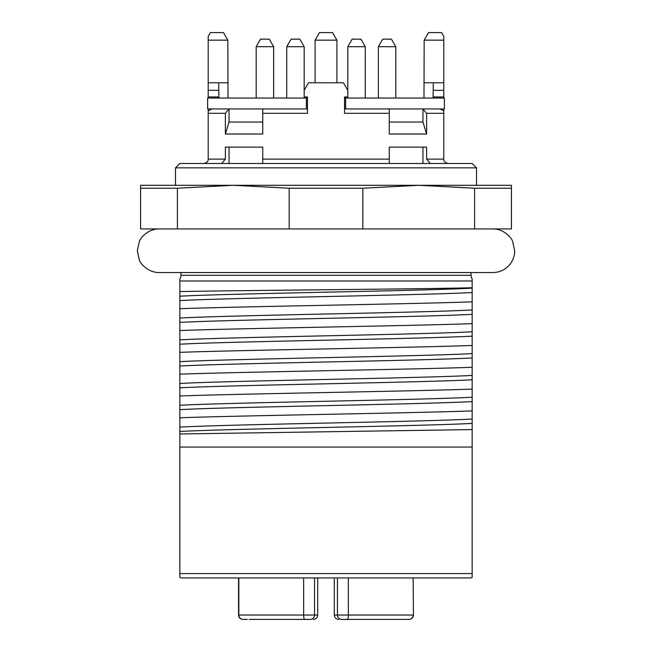 <?xml version="1.0" encoding="UTF-8"?>
<svg xmlns="http://www.w3.org/2000/svg" width="652" height="652" viewBox="0 0 652 652"><rect width="100%" height="100%" fill="white"/><g stroke="black" fill="none" stroke-linecap="round" stroke-linejoin="round"><path stroke-width="0.98" d="M179.846 577.37L179.846 573.589L179.846 577.37A4.36 4.36 0 0 0 182.03 577.949L469.97 577.949A4.36 4.36 0 0 0 472.154 577.37L472.154 573.589L472.154 577.37M180.938 272.552L180.938 275.323A6.544 6.544 0 0 1 179.846 278.942L179.846 280.988L179.846 278.942M472.154 278.942L472.154 280.988L472.154 278.942A6.544 6.544 0 0 1 471.062 275.323L471.062 272.552M238.559 577.949L238.559 615.04A4.36 4.36 0 0 0 242.919 619.4A4.36 4.36 0 0 1 238.559 615.04L238.559 577.949L238.559 615.04L314.549 615.04L314.549 577.949M249.211 619.4L310.181 619.4A4.36 4.36 0 0 0 314.549 615.04L317.711 615.04A4.36 4.36 0 0 1 313.351 619.4A4.36 4.36 0 0 0 317.711 615.04L317.711 577.949M310.181 619.4L279.757 619.4M286.733 46.699L291.094 39.144L299.822 39.144L304.182 46.699L286.733 46.699L286.733 98.044M256.195 46.699L260.555 39.144L269.284 39.144L273.644 46.699L256.195 46.699L256.195 98.044M347.818 46.699L352.178 39.144L360.906 39.144L365.267 46.699L347.818 46.699L347.818 90.326L343.449 82.771L308.551 82.771L304.182 90.326L304.182 96.952L307.459 96.952L307.459 113.309L262.74 113.309L262.74 134.027L225.38 134.027L225.38 113.309L229.039 108.949L229.039 122.038L225.38 134.027M378.356 46.699L382.716 39.144L391.445 39.144L395.805 46.699L378.356 46.699L378.356 98.044M233.269 185.298L289.17 188.224L289.17 228.925L511.421 228.925L511.421 185.298L418.731 185.298M476.514 185.298L476.514 167.849L175.486 167.849L175.486 185.298M476.514 167.849L472.154 163.481L179.846 163.481L175.486 167.849M443.8 37.62L443.8 40.155L443.8 36.382L441.616 32.6L428.527 32.6L424.167 40.155L423.979 98.044M424.167 82.771L443.8 82.771L443.8 40.155L424.167 40.155M227.833 40.155L208.2 40.155L208.2 36.382L210.384 32.6L223.473 32.6L227.833 40.155L228.021 98.044M315.095 40.155L319.456 32.6L332.544 32.6L336.905 40.155L315.095 40.155L315.095 82.771M336.905 40.155L336.905 82.771M472.154 429.57L179.846 433.971L179.846 300.588C203.611 299.244 264.06 297.891 326 296.554C387.94 295.209 448.389 293.856 472.154 292.52L472.154 447.068L179.846 447.068L179.846 573.589L472.154 573.589L472.154 447.068M179.846 300.588L179.846 296.22C203.611 294.883 264.06 293.53 326 292.186C387.94 290.849 448.389 289.496 472.154 288.151L472.154 292.52M179.846 322.398C203.611 321.061 264.06 319.708 326 318.363C387.94 317.027 448.389 315.666 472.154 314.329M179.846 318.037C203.611 316.701 264.06 315.34 326 314.003C387.94 312.658 448.389 311.306 472.154 309.969M179.846 344.215C203.611 342.87 264.06 341.518 326 340.181C387.94 338.836 448.389 337.483 472.154 336.147M179.846 339.855C203.611 338.51 264.06 337.157 326 335.813C387.94 334.476 448.389 333.123 472.154 331.778M179.846 366.025C203.611 364.688 264.06 363.335 326 361.99C387.94 360.654 448.389 359.301 472.154 357.956M179.846 361.664C203.611 360.328 264.06 358.975 326 357.63C387.94 356.285 448.389 354.933 472.154 353.596M179.846 387.842C203.611 386.506 264.06 385.153 326 383.808C387.94 382.463 448.389 381.11 472.154 379.774M179.846 383.482C203.611 382.137 264.06 380.784 326 379.448C387.94 378.103 448.389 376.75 472.154 375.413M179.846 409.66C203.611 408.315 264.06 406.962 326 405.625C387.94 404.281 448.389 402.928 472.154 401.583M179.846 405.291C203.611 403.955 264.06 402.602 326 401.257C387.94 399.92 448.389 398.559 472.154 397.223M179.846 431.469C203.611 430.133 264.06 428.78 326 427.435C387.94 426.098 448.389 424.737 472.154 423.401M179.846 427.109C203.611 425.764 264.06 424.411 326 423.075C387.94 421.73 448.389 420.377 472.154 419.04M179.846 433.971L179.846 447.068M337.451 577.949L337.451 615.04A4.36 4.36 0 0 0 341.819 619.4C337.654 619.4 337.654 619.4 341.819 619.4L409.073 619.4A4.36 4.36 0 0 0 413.441 615.04L413.164 577.949M247.287 619.4L242.919 619.4M348.347 577.949L348.347 615.04L334.289 615.04L334.289 577.949M307.459 108.949L306.367 108.949L306.367 98.044L307.459 98.044L307.459 96.952M307.459 104.32L306.367 104.32M422.961 122.038L422.961 108.949L426.62 113.309L426.62 134.027L422.961 122.038L389.26 122.038L389.26 134.027L389.26 113.309L344.541 113.309L344.541 96.952L344.541 98.044L345.633 98.044L345.633 108.949L344.541 108.949M345.633 104.32L344.541 104.32M340.385 619.155L342.039 619.4M409.073 619.4L408.943 619.4A4.36 4.23 -90 0 0 413.164 615.04L348.347 615.04A4.36 1.084 90 0 1 347.263 619.4M371.86 619.4L341.216 619.4M346.179 619.4L344.786 619.4M312.813 618.52L313.237 618.153M472.154 288.151L472.154 280.988L179.846 280.988L179.846 296.22M472.154 287.736C426.978 289.048 237.915 290.344 179.846 291.591M177.409 228.925L177.409 188.224L140.579 188.224L140.579 228.925L289.17 228.925M511.421 188.224L474.591 188.224L474.591 228.925M362.83 228.925L362.83 188.224L418.706 185.298L474.591 188.224M362.83 188.224L289.17 188.224M177.409 188.224L233.294 185.298L140.579 185.298L140.579 188.224M418.706 185.298L233.294 185.298M179.846 417.785C240.938 415.552 411.062 413.148 472.154 410.907M179.846 395.968C240.938 393.735 411.062 391.33 472.154 389.097M179.846 374.158C240.938 371.917 411.062 369.521 472.154 367.28M179.846 352.341C240.938 350.108 411.062 347.703 472.154 345.47M179.846 330.531C240.938 328.29 411.062 325.886 472.154 323.653M179.846 308.714C240.938 306.481 411.062 304.077 472.154 301.835M227.833 82.771L208.2 82.771L208.2 37.62M218.942 98.044L218.673 82.771M262.74 122.038L229.039 122.038M262.74 109.129L262.74 113.309M389.26 113.309L389.26 109.129M433.327 82.771L433.058 98.044M208.2 98.044L208.2 90.326L218.811 90.326M208.2 90.326L208.2 82.771M208.2 96.952L218.925 96.952M211.884 108.949L208.2 110.897L208.2 108.949M225.38 113.309L208.2 113.309L208.2 110.897L208.2 159.121L225.38 159.121L221.721 163.481M344.541 96.952L347.818 96.952L347.818 90.326M426.62 134.027L389.26 134.027M443.8 82.771L443.8 96.952L433.075 96.952M443.8 90.326L433.189 90.326M440.116 108.949L443.8 110.897L443.8 159.121C443.613 161.272 445.072 162.731 448.16 163.481M443.8 96.952L443.8 98.044M443.8 108.949L443.8 110.897M225.38 159.121L225.38 147.124L262.74 147.124L262.74 163.302M262.74 163.481L262.74 159.121L389.26 159.121L389.26 147.124L426.62 147.124L426.62 159.121L443.8 159.121M203.84 163.481C206.928 162.731 208.387 161.272 208.2 159.121C208.355 161.313 206.904 162.772 203.84 163.481M229.039 147.124L229.039 163.481M389.26 159.121L389.26 163.481L389.26 159.121M422.961 147.124L422.961 163.481M430.279 163.481L426.62 159.121M306.367 98.044L207.638 98.044L207.638 108.949L306.367 108.949M345.633 108.949L444.362 108.949L444.362 98.044L345.633 98.044M180.938 275.323L471.062 275.323M304.737 619.4A4.36 1.084 -90 0 1 303.653 615.04L303.653 577.949M238.836 577.949L238.836 615.04A4.36 4.23 90 0 0 243.057 619.4M443.8 113.309L426.62 113.309M492.879 228.925C504.061 228.803 511.983 238.282 512.684 241.607L514.689 250.743C514.681 256.203 512.774 261.118 508.959 265.478C504.624 270.075 499.261 272.43 492.879 272.552L159.121 272.552C147.939 272.675 140.017 263.204 139.316 259.879L137.311 250.743L139.316 241.607C140.017 238.282 147.939 228.803 159.121 228.925M304.182 46.699L304.182 90.326M304.182 96.952L304.182 98.044M347.818 96.952L347.818 98.044M334.289 615.04C334.566 617.672 336.016 619.123 338.649 619.4C336.016 619.123 334.566 617.672 334.289 615.04M395.805 46.699L395.805 98.044M365.267 46.699L365.267 98.044M273.644 46.699L273.644 98.044"/></g></svg>
